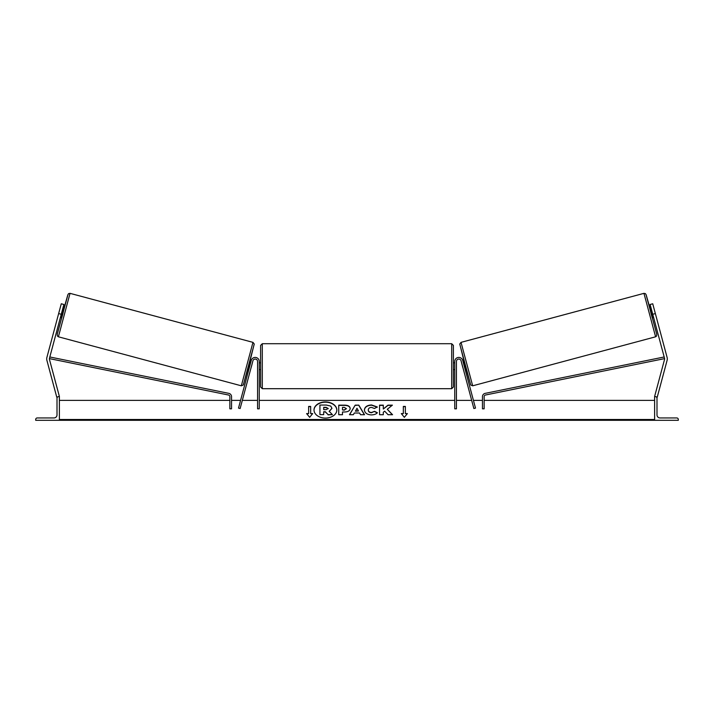 <?xml version="1.0" encoding="UTF-8"?>
<svg xmlns="http://www.w3.org/2000/svg" width="714" height="714" viewBox="0 0 714 714"><rect width="100%" height="100%" fill="white"/><g stroke="black" fill="none" stroke-linecap="round" stroke-linejoin="round"><path stroke-width="1.07" d="M259.253 361.471A4.061 4.061 0 0 0 251.274 360.418L238.503 408.096L240.136 408.533L252.908 360.856A2.365 2.365 0 0 1 257.567 361.471L257.567 408.819L259.253 408.819L259.253 361.471M35.7 420.314L59.378 420.314L59.378 396.645L58.53 396.645A1.526 1.526 0 0 0 57.004 398.162L57.004 414.905A3.043 3.043 0 0 1 53.961 417.949L37.226 417.949A1.526 1.526 0 0 0 35.7 419.475L35.7 420.314M260.61 366.202L260.61 345.406L262.297 343.711L262.297 388.693L260.61 387.006L260.61 366.202M453.39 345.406L453.39 387.006L451.703 388.693L451.703 343.711L453.39 345.406M259.253 363.792L259.253 368.62M454.747 363.792L454.747 368.62M58.646 313.58L61.27 303.78L63.885 304.476L61.261 314.276L58.646 313.58L46.883 357.491A5.409 5.409 0 0 0 46.883 360.293L56.763 397.171L57.638 396.93M61.261 314.276L49.498 358.187A2.704 2.704 0 0 0 49.498 359.588L59.378 396.466L58.718 396.645M58.405 336.803L57.37 335.991L57.254 334.259L67.973 294.543L63.135 311.277L67.857 294.757L68.598 293.624L70.043 293.347L58.405 336.803L241.323 385.81L252.97 342.363L254.229 343.996L249.115 364.64L243.215 385.06L241.323 385.81M70.043 293.347L252.97 342.363M60.387 317.543L61.716 317.9L62.645 314.651L63.466 311.366L62.136 311.009M62.279 312.054L61.029 316.721L61.886 311.947M248.24 367.88L249.213 368.138M251.096 367.648L250.846 368.576M249.463 367.21L250.712 362.542M252.345 362.98L252.595 362.043M249.989 361.346L250.962 361.605M251.132 367.656L252.381 362.989M59.405 310.751L57.888 316.409M655.354 313.58L652.73 303.78L650.115 304.476L652.739 314.276L655.354 313.58L667.117 357.491A5.409 5.409 0 0 1 667.117 360.293L657.237 397.171L656.362 396.93M652.739 314.276L664.502 358.187A2.704 2.704 0 0 1 664.502 359.588L654.622 396.466L655.282 396.645M655.595 336.803L656.63 335.991L656.746 334.259L646.027 294.543L650.865 311.277L646.143 294.757L645.402 293.624L643.957 293.347L655.595 336.803L472.677 385.81L461.03 342.363L459.771 343.996L464.885 364.64L470.785 385.06L472.677 385.81M643.957 293.347L461.03 342.363M656.112 316.409L654.595 310.751M653.613 317.543L652.284 317.9L651.355 314.651L650.534 311.366L651.864 311.009M465.76 367.88L464.787 368.138M464.011 361.346L463.038 361.605M461.405 362.043L461.655 362.98M464.537 367.21L463.288 362.542M463.154 368.576L462.904 367.648M462.868 367.656L461.619 362.989M653.364 316.614L651.721 312.054L652.971 316.721M678.3 420.314L654.622 420.314L654.622 396.645L655.47 396.645A1.526 1.526 0 0 1 656.996 398.162L656.996 414.905A3.043 3.043 0 0 0 660.039 417.949L676.774 417.949A1.526 1.526 0 0 1 678.3 419.475L678.3 420.314M454.747 361.471A4.061 4.061 0 0 1 462.726 360.418L475.497 408.096L473.864 408.533L461.092 360.856A2.365 2.365 0 0 0 456.433 361.471L456.433 408.819L454.747 408.819L454.747 361.471M49.418 358.615L228.498 395.012A1.687 1.687 0 0 1 229.854 396.672L229.854 408.819L231.541 408.819L231.541 396.672A3.383 3.383 0 0 0 228.837 393.36L49.819 356.973M664.582 358.615L485.502 395.012A1.687 1.687 0 0 0 484.146 396.672L484.146 408.819L482.459 408.819L482.459 396.672A3.383 3.383 0 0 1 485.163 393.36L664.181 356.973M325.414 401.946A11.406 8.068 0 0 0 314.008 410.006A11.406 8.068 0 0 0 325.414 418.074A11.406 8.068 0 0 0 336.829 410.006A11.406 8.068 0 0 0 325.414 401.946M336.821 410.131A11.406 8.068 0 0 0 325.414 402.187A11.406 8.068 0 0 0 314.008 410.131M312.696 413.593L310.661 413.593L310.661 406.427L308.635 406.427L308.635 413.593L306.609 413.593L309.653 417.324L312.696 413.593M371.378 414.905C367.121 414.682 364.8 413.04 364.399 409.961L364.399 409.934C364.729 406.882 367.112 405.222 371.539 404.963L377.278 406.953L374.457 408.497L371.494 407.382C369.477 407.524 368.397 408.363 368.272 409.907L368.272 409.934C368.397 411.505 369.477 412.353 371.494 412.487L374.547 411.326L377.376 412.746C376.233 414.093 374.234 414.807 371.378 414.905M354.305 413.022L353.35 414.718L349.476 414.718L355.206 405.141L358.794 405.141L364.524 414.718L360.525 414.718L359.544 413.022L354.305 413.022M654.622 419.493L59.378 419.493M654.622 400.367L484.146 400.367M482.459 400.367L473.427 400.367M471.677 400.367L456.433 400.367M454.747 400.367L259.253 400.367M257.567 400.367L242.323 400.367M240.573 400.367L231.541 400.367M229.854 400.367L59.378 400.367M350.163 408.542C349.905 410.818 347.968 411.96 344.344 411.987L342.488 411.987L342.488 414.718L338.739 414.718L338.739 405.15L344.541 405.15C348.129 405.213 350.003 406.328 350.163 408.515L350.163 408.542M392.405 405.15L387.961 405.15L383.302 409.033L383.302 405.15L379.553 405.15L379.553 414.718L383.302 414.718L383.302 412.246L384.676 411.166L388.077 414.718L392.575 414.718L387.283 409.265L392.405 405.15M403.339 413.593L403.339 406.427L405.365 406.427L405.365 413.593L407.391 413.593L404.347 417.324L401.304 413.593L403.339 413.593L401.5 413.834M59.378 420.314L654.622 420.314M331.965 408.319L329.172 411.291L332.412 414.638L328.074 414.638L325.343 411.728L323.692 411.728L323.692 414.638L319.934 414.638L319.934 405.052L326.352 405.052L330.76 406.087L331.965 408.319M329.172 411.532L331.965 408.346M323.692 414.638L319.934 414.638M328.074 414.638L325.343 411.969L323.692 411.969M328.074 414.879L332.412 414.638M355.456 410.969L358.473 410.969L356.973 408.265L355.456 411.21L358.473 410.969M349.619 414.718L355.206 405.141M355.206 405.382L358.794 405.141M358.794 405.382L364.372 414.718M346.415 408.631L344.246 407.382L342.488 407.382L342.488 409.907L344.264 409.907L346.415 408.631M346.415 408.658L344.264 410.148L342.488 409.907M342.488 412.219L342.488 414.718M338.739 414.718L338.739 405.391L344.541 405.391C348.129 405.454 350.003 406.569 350.163 408.747M364.399 410.175C364.729 407.123 367.112 405.463 371.539 405.195L377.278 407.194M374.547 411.326L371.494 412.728C369.477 412.594 368.397 411.746 368.272 410.175L368.272 409.934M374.547 411.567L377.206 412.906M392.343 414.718L387.283 409.265M383.302 414.718L383.302 412.478M383.302 405.391L379.553 405.391L379.553 414.718M392.102 405.391L387.961 405.391L383.302 409.033M403.339 406.659L405.365 406.659M407.194 413.834L405.365 413.593M308.635 413.593L306.806 413.834M310.661 406.659L308.635 406.659M312.5 413.834L310.661 413.593M328.19 408.488L326.155 407.346L323.692 407.346L323.692 409.649L326.173 409.649L328.19 408.488M328.19 408.729L326.155 407.587L323.692 407.587L323.692 409.649M254.157 344.434L243.394 384.614M459.843 344.434L470.606 384.614M654.622 420.216L59.378 420.216M451.703 343.711L262.297 343.711M260.61 362.819L259.253 362.819M454.747 362.819L453.39 362.819M454.747 369.584L453.39 369.584M260.61 369.584L259.253 369.584M451.703 388.693L262.297 388.693"/></g></svg>
